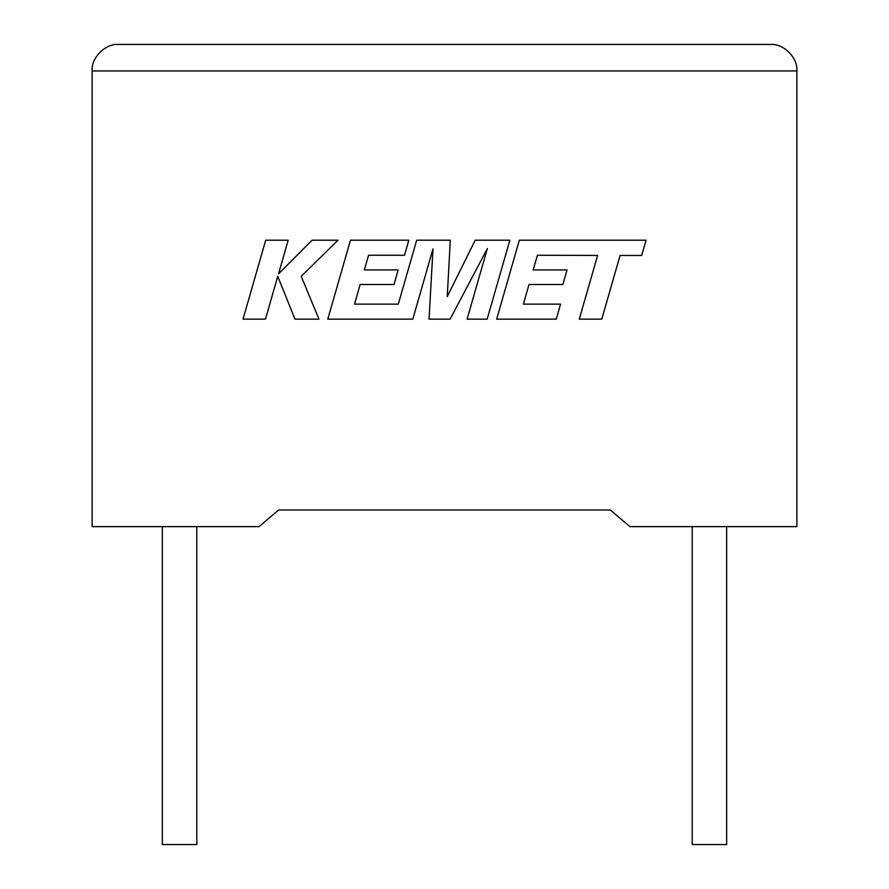 <?xml version="1.0" encoding="UTF-8"?>
<svg xmlns="http://www.w3.org/2000/svg" width="889" height="889" viewBox="0 0 889 889"><rect width="100%" height="100%" fill="white"/><g stroke="black" fill="none" stroke-linecap="round" stroke-linejoin="round"><path stroke-width="1.33" d="M692.209 526.632L692.209 844.55L726.657 844.55L726.657 526.632M196.791 526.632L196.791 844.55L162.343 844.55L162.343 526.632M610.387 510.008L629.957 526.632L796.866 526.632L796.866 70.942C798.044 57.841 783.476 43.261 770.374 44.45C783.476 43.261 798.044 57.841 796.866 70.942L92.134 70.942L92.134 526.632L259.043 526.632L278.613 510.008L610.387 510.008L278.613 510.008M118.626 44.45C105.524 43.261 90.956 57.841 92.134 70.942C90.956 57.841 105.524 43.261 118.626 44.45L770.374 44.45M265.7 240.208L243.019 319.151L265.467 319.151L277.746 276.29L294.948 319.151L318.973 319.151L301.204 276.29L338.053 240.208L312.072 240.208L278.535 273.879L288.18 240.208L265.7 240.208M509.853 240.208L475.226 240.208L447.256 296.604L450.29 240.208L416.674 240.208L398.305 304.127L354.544 304.127L360.134 284.513L394.016 284.513L398.183 269.923L364.301 269.923L368.579 255.243L404.539 255.243L408.807 240.208L350.488 240.208L327.774 319.151L412.818 319.151L432.987 248.876L429.054 319.151L450.101 319.151L487.372 248.531L467.092 319.151L487.15 319.151L509.853 240.208M537.434 255.243L597.597 255.454L579.284 319.151L601.775 319.151L620.077 255.454L641.691 255.454L646.07 240.208L519.354 240.208L496.651 319.151L556.292 319.151L560.548 304.127L523.399 304.127L528.999 284.513L562.87 284.513L567.038 269.923L533.156 269.923L537.434 255.243"/></g></svg>
